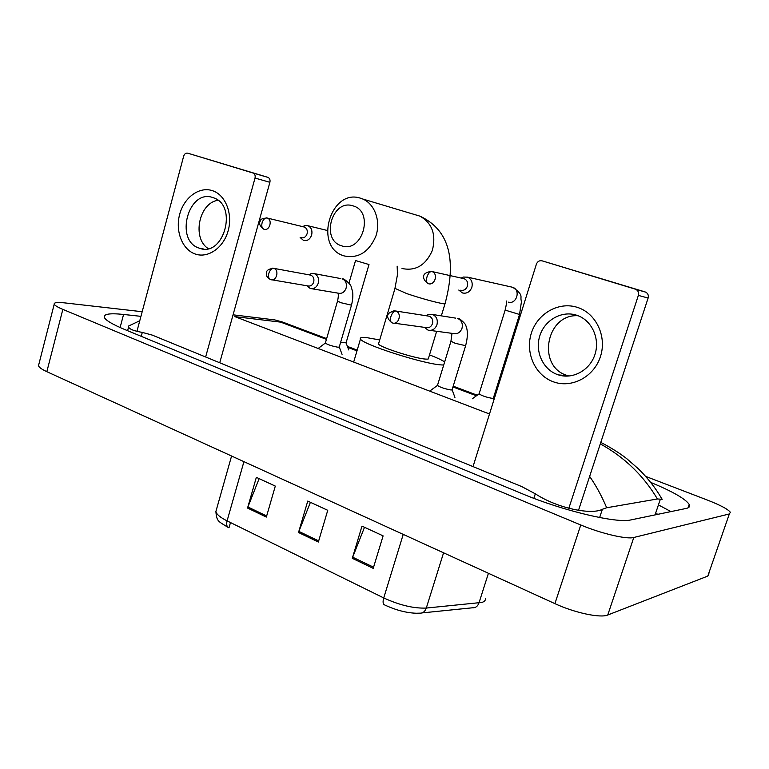 <?xml version="1.0" encoding="UTF-8"?>
<svg xmlns="http://www.w3.org/2000/svg" width="769" height="769" viewBox="0 0 769 769"><rect width="100%" height="100%" fill="white"/><g stroke="black" fill="none" stroke-linecap="round" stroke-linejoin="round"><path stroke-width="1.15" d="M216.474 509.472L215.887 511.529C216.454 514.288 220.184 517.402 227.086 520.882C226.211 524.477 226.73 526.755 228.643 527.688L228.133 527.438M416.356 613.249C406.301 612.903 395.699 610.115 384.558 604.886C382.943 604.098 382.664 601.781 383.731 597.936C399.62 605.203 413.809 608.577 426.295 608.058C424.969 611.672 422.729 613.374 419.576 613.162L416.356 613.249M352.289 558.323L361.988 526.121L383.106 535.868L373.215 568.368L352.289 558.323L352.683 557.198L373.571 567.205M247.541 508.049L256.346 477.338L275.302 486.095L266.343 517.076L247.541 508.049L247.906 506.982L266.67 515.97M298.516 532.513L307.754 501.071L327.748 510.308L318.347 542.03L298.516 532.513L298.901 531.417L318.674 540.895M227.509 526.852L229.037 527.64L230.489 522.555M310.416 502.301L298.901 531.417M259.143 478.626L247.906 506.982M364.506 527.274L352.683 557.198M645.662 476.396L707.24 500.013C720.418 505.166 728.137 509.27 730.377 512.317L729.339 513.961L633.791 537.483C626.841 539.559 600.945 533.503 580.768 524.977L62.847 309.388C57.665 307.206 54.791 305.466 54.224 304.168C53.84 302.525 57.262 302.092 64.49 302.871L142.178 311.724M709.018 573.866L707.788 576.087L607.75 615.008C600.454 618.305 574.645 612.816 554.91 603.636L46.842 371.677C41.747 369.322 38.969 367.322 38.498 365.688L38.806 364.458M140.938 316.347L123.569 314.454C109.909 313.012 103.488 313.983 104.305 317.357C105.613 320.298 112.389 324.345 124.645 329.478L522.795 493.958C562.975 510.837 617.103 523.631 630.916 519.911L686.246 508.424C689.255 507.771 690.254 506.435 689.216 504.426C685.419 498.821 672.577 491.468 650.68 482.374M670.952 511.596L659.523 505.483M657.082 514.48L656.899 513.25M589.64 476.396C596.167 485.787 601.839 496.245 606.664 507.761L602.367 509.28C592.072 514.951 558.39 508.886 535.32 493.813L521.699 486.556L152.243 335.101L142.294 332.4C133.998 330.978 129.432 329.18 128.596 326.998L128.606 326.027L139.766 320.74M661.801 498.735C662.628 499.571 662.157 499.706 660.379 499.148L657.428 498.975C643.413 475.482 624.37 457.122 600.301 443.886M606.664 507.761L657.428 498.975M285.933 323.316L274.908 319.933L258.528 317.924M577.298 307.35C596.042 313.118 607.154 336.418 600.426 356.643C593.966 376.954 571.703 388.576 553.488 381.847C535.166 375.416 525.025 352.827 531.321 333.265C537.348 313.617 558.64 301.285 577.298 307.35M557.583 374.609L558.505 374.916C572.818 379.54 589.727 370.37 594.86 354.769C600.176 339.235 592.293 321.125 578.096 315.742L576.587 315.203C561.735 310.311 544.663 320.087 539.819 335.803C534.763 351.452 542.933 369.533 557.583 374.609M569.031 376.051L566.955 375.407C536.483 366.284 546.182 313.541 578.096 315.742M568.858 508.222L638.357 295.402C639.02 292.681 638.193 290.672 635.886 289.375L645.691 292.133C647.959 293.402 648.767 295.373 648.123 298.036L578.528 510.28M645.153 291.932L542.049 260.826L635.338 289.173M542.049 260.826C539.405 260.335 537.512 261.45 536.387 264.18L473.031 466.6M352.99 205.861C332.121 198.575 320.337 239.899 341.474 245.753C362.305 253.741 374.666 211.417 352.99 205.861M343.897 255.866L343.262 255.644C313.483 246.243 330.747 187.992 360.574 198.229L362.757 199.017C374.82 204.016 380.982 221.203 375.897 236.093C368.86 252.251 358.2 258.836 343.897 255.866M378.704 343.301L378.492 344.031C379.54 347.088 414.529 358.373 425.228 359.065C427.92 359.296 429.006 359.017 428.487 358.229L436.657 331.285M443.703 365.025L441.127 364.91C423.161 363.92 361.997 344.224 360.469 339.023C359.594 337.562 361.843 337.13 367.207 337.716L379.703 339.927M429.506 354.865C436.725 357.662 441.781 360.007 444.665 361.901M519.498 314.598L493.381 398.092L492.641 398.419C486.902 397.438 482.374 395.948 479.068 393.939L479.145 393.68M458.776 290.048L462.419 292.941C466.802 293.864 469.946 291.98 471.858 287.289C472.897 282.502 471.484 279.128 467.61 277.157L463.217 277.051L461.169 278.07M460.583 290.221C463.755 290.884 466.033 289.519 467.408 286.116C468.167 282.646 467.139 280.195 464.322 278.772L462.996 278.484M368.966 264.623L346.069 342.868L340.667 342.215M300.131 237.496L303.544 240.457C307.292 241.216 309.994 239.399 311.647 235.026C312.55 230.546 311.33 227.451 307.975 225.74L305.053 225.528L302.65 226.634M301.227 237.746C303.938 238.284 305.899 236.967 307.081 233.795C307.744 230.546 306.86 228.306 304.428 227.066L303.563 226.865M465.572 345.887L452.114 389.672L451.24 390.018C445.309 389.018 440.714 387.509 437.455 385.49L437.542 385.221M424.44 327.363L428.035 330.122C432.207 330.968 435.187 329.132 436.975 324.643C438.003 319.721 436.504 316.319 432.476 314.454L428.362 314.492L426.17 315.742M393.988 323.153L426.016 327.575C429.035 328.19 431.198 326.873 432.495 323.605C433.235 320.067 432.168 317.607 429.294 316.232L427.756 315.982M351.443 305.322L339.273 346.992L338.091 347.252C332.314 346.204 328.065 344.839 325.325 343.147L325.383 342.926M307.302 286.27L310.263 288.49C313.983 289.221 316.655 287.452 318.27 283.165C319.193 278.513 317.866 275.331 314.29 273.639L311.243 273.553L308.84 274.802M271.899 279.81L307.908 285.933C310.609 286.462 312.541 285.184 313.714 282.069C314.377 278.724 313.425 276.427 310.868 275.187L309.792 274.975M212.234 190.606C225.375 194.615 232.997 213.551 228.172 230.71C223.539 247.926 207.861 258.701 195.057 253.953C182.176 249.444 175.121 230.979 179.677 214.301C184.06 197.556 199.171 186.329 212.234 190.606M199.171 248.118L199.555 248.252C223.625 257.634 238.265 205.534 213.522 197.796L212.898 197.575C188.328 188.501 174.371 240.687 199.171 248.118M205.64 356.989L255.02 178.052C255.51 175.649 254.895 173.996 253.174 173.073L268.064 177.408C269.765 178.321 270.371 179.956 269.89 182.301L219.742 362.776M267.852 177.331L187.674 153.156L252.953 172.996M187.674 153.156C185.81 152.848 184.464 153.867 183.656 156.203L136.94 331.362M208.245 248.579C191.76 238.457 198.921 202.708 218.031 200.315M443.569 552.805L426.295 608.058L481.923 602.415C484.508 601.637 485.652 600.329 485.354 598.503M422.066 612.912L472.416 607.798C475.502 607.991 477.684 606.376 478.972 602.944L488.43 573.289M243.927 461.66L227.086 520.882L383.731 597.936L403.225 534.388M489.497 413.991L234.824 316.617L280.656 322.134L326.421 339.35M347.761 347.377L356.989 350.847M452.951 386.951L476.434 395.785M62.847 309.388L46.842 371.677M580.768 524.977L554.91 603.636M633.791 537.483L607.75 615.008M729.339 513.961L707.788 576.087M120.108 327.527L123.569 314.454M599.637 517.537L602.367 509.28M533.869 498.331L535.32 493.813M141.236 336.332L142.294 332.4M655.063 514.894L660.379 499.148M648.123 298.036L638.357 295.402M394.997 288.375L406.984 293.691C421.316 298.42 433.014 301.698 442.06 303.534C444.693 303.995 445.712 303.947 445.116 303.399C454.181 269.265 454.815 232.296 419.855 216.118L415.616 214.849M402.014 268.496C415.596 271.322 425.709 265.305 432.351 250.434C436.321 234.497 432.149 223.058 419.855 216.118L362.757 199.017M464.322 278.772L431.707 271.486C429.794 271.563 428.218 273.38 426.968 276.927C426.045 280.656 426.449 282.896 428.17 283.626C434.648 286.116 438.647 273.793 432.053 271.592L430.159 271.284M427.804 283.501C420.595 277.657 422.767 272.12 431.707 271.486L431.813 271.515M508.386 302.159C516.508 304.63 520.959 290.048 512.875 287.395C524.718 295.69 519.488 296.459 521.497 301.352L519.536 314.483L505.137 310.099M467.61 277.157L512.135 287.164M304.428 227.066L266.987 217.973C264.834 217.906 263.2 219.521 262.085 222.808C261.345 226.278 261.979 228.422 263.978 229.239C269.506 231.382 272.908 219.867 267.276 218.05L266.209 217.819M263.556 229.095C259.624 225.74 258.547 223.058 260.326 221.039C260.124 219.367 262.344 218.348 266.987 217.973L267.112 217.992M368.995 264.536L355.547 260.537M395.804 311.022C393.805 311.089 392.18 312.916 390.912 316.501C390.037 320.087 390.469 322.211 392.209 322.884L392.411 322.942C398.803 325.325 402.331 312.983 395.804 311.022L393.747 310.801M453.527 333.592C457.507 334.265 460.333 332.487 462.015 328.267C463.005 323.528 461.544 320.26 457.622 318.443C458.92 317.434 466.197 324.201 465.879 325.758C467.946 330.564 467.86 337.207 465.63 345.694L455.133 343.272L450.97 341.234M432.476 314.454L455.661 318.135M273.851 268.371C271.668 268.323 269.996 269.996 268.823 273.37C268.083 276.773 268.679 278.839 270.621 279.58L270.794 279.628C276.456 281.781 279.637 270.092 273.851 268.371L272.524 268.15M338.533 293.249C342.099 293.806 344.627 292.076 346.137 288.058C347.04 283.569 345.742 280.502 342.243 278.859C343.185 277.849 350.712 283.819 351.25 286.895L352.615 291.816C353.134 295.7 352.76 300.15 351.491 305.168L340.907 302.707L337.533 301.054M314.29 273.639L340.859 278.599M269.89 182.301L255.02 178.052M228.095 527.419C218.358 521.161 216.743 521.92 215.887 511.529L231.575 456.017M54.224 304.168L38.498 365.688M688.053 507.857L689.216 504.426M127.616 330.699L128.596 326.998M477.232 395.199L453.191 386.163M357.21 350.097L347.396 346.406M326.642 338.61L282.704 322.096L274.908 319.933L233.074 314.819M600.791 442.396C612.941 448.567 622.861 455.536 627.004 458.891L638.664 469.071C648.142 478.501 655.832 488.353 661.715 498.648M558.505 374.916L567.868 375.714M635.886 289.375L645.691 292.133M441.339 315.857L444.982 303.832M360.469 339.023L353.682 362.064M378.492 344.031L394.882 288.798L397.486 274.533L397.14 266.151M493.41 398.246L493.958 399.755M506.406 301.025C505.714 301.717 507.578 300.275 505.098 310.215L479.068 393.939M479.049 393.882L472.291 398.794M461.804 278.186L463.217 277.051M346.098 342.974L348.742 349.943M348.972 283.117L355.518 260.624M327.277 230.469L307.975 225.74M302.823 226.663L305.053 225.528M453.306 333.525L430.159 330.41M452.153 389.825L454.931 397.438M391.767 322.73C385.115 317.03 386.461 311.916 395.747 311.003L429.227 316.213M451.999 333.352L450.913 341.426L437.455 385.49M437.426 385.432L430.544 390.498M426.766 315.828L428.362 314.492M338.312 293.181L311.743 288.74M339.302 347.107L342.061 354.346M306.898 285.76L307.667 286.741M270.13 279.407C265.238 275.85 266.843 275.167 266.487 273.274C266.161 270.467 268.602 268.823 273.802 268.352L310.82 275.167M337.937 293.114C338.552 294.565 338.408 297.267 337.495 301.208L325.325 343.147M325.306 343.099L318.837 347.963M309.061 274.841L311.243 273.553M199.555 248.252L203.439 248.993M253.174 173.073L268.064 177.408"/></g></svg>
